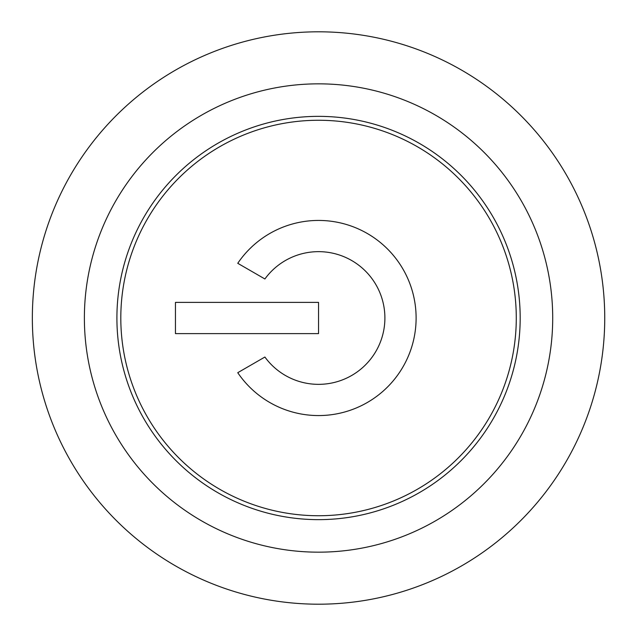 <?xml version="1.0" encoding="UTF-8"?>
<svg xmlns="http://www.w3.org/2000/svg" width="636" height="636" viewBox="0 0 636 636"><rect width="100%" height="100%" fill="white"/><g stroke="black" fill="none" stroke-linecap="round" stroke-linejoin="round"><path stroke-width="0.95" d="M237.753 372.696L264.894 357.027A66.343 66.343 0 0 0 362.949 367.298A66.343 66.343 0 0 0 362.949 268.702A66.343 66.343 0 0 0 264.894 278.973L237.753 263.304A97.57 97.57 0 0 1 383.023 244.773A97.57 97.57 0 0 1 383.023 391.227A97.57 97.57 0 0 1 237.753 372.696M318.549 333.614L175.449 333.614L175.449 302.386L318.549 302.386L318.549 333.614M318.549 116.356A201.644 201.644 0 0 1 520.184 318A201.644 201.644 0 0 1 318.549 519.644A201.644 201.644 0 0 1 116.905 318A201.644 201.644 0 0 1 318.549 116.356M318.549 604.2A286.2 286.2 0 0 0 566.398 174.9A286.2 286.2 0 0 0 70.691 174.9A286.2 286.2 0 0 0 318.549 604.2M318.549 552.167A234.167 234.167 0 0 0 521.337 200.92A234.167 234.167 0 0 0 115.752 200.92A234.167 234.167 0 0 0 318.549 552.167M318.549 120.26A197.74 197.74 0 0 1 489.792 416.866A197.74 197.74 0 0 1 147.298 416.866A197.74 197.74 0 0 1 318.549 120.26"/></g></svg>
